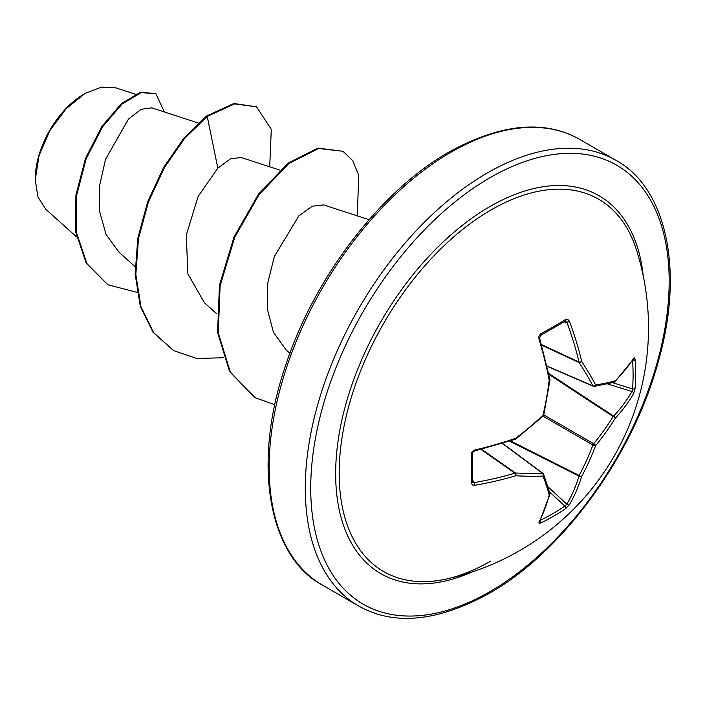 <?xml version="1.0" encoding="UTF-8"?>
<svg xmlns="http://www.w3.org/2000/svg" width="705" height="705" viewBox="0 0 705 705"><rect width="100%" height="100%" fill="white"/><g stroke="black" fill="none" stroke-linecap="round" stroke-linejoin="round"><path stroke-width="1.06" d="M540.479 335.474L539.66 338.188A1.93 0.476 163.2 0 1 538.92 338.832L538.884 336.259L540.682 333.826A1.93 1.013 -118.2 0 1 540.479 335.474L565.384 321.101A1.93 1.216 -121.9 0 0 565.674 319.4L567.543 319.171L569.42 321.224A257.307 160.943 55.5 0 1 581.687 361.454A255.941 92.549 39.2 0 1 595.61 384.93A255.941 66.79 12.4 0 0 615.209 380.815A1.93 1.674 74.2 0 1 614.055 382.269A1.93 1.93 0 0 0 614.892 381.784A1.93 1.401 45.2 0 1 614.593 381.987M633.619 358.299A1.93 1.533 32.6 0 1 633.425 359.101L614.892 381.784A1.93 1.401 45.2 0 0 615.209 380.815A257.307 135.043 -4.2 0 0 633.619 358.299L634.465 357.77L635.099 359.48A256.576 193.549 35.7 0 1 635.654 374.038A256.576 193.549 35.7 0 1 635.099 388.332A1.93 1.154 -175.4 0 1 632.526 388.904A254.655 192.095 -144.3 0 0 633.09 374.725A254.655 192.095 -144.3 0 0 632.544 360.466M446.009 579.087L446.009 579.087A214.981 124.115 -60 0 1 340.894 445.798A214.981 124.115 -60 0 1 491.173 209.87A214.981 124.115 -60 0 1 636.324 249.447L636.324 249.447A257.307 257.307 0 0 1 446.009 579.087C460.312 575.994 475.223 569.992 490.75 561.092M635.099 388.332L633.619 393.505A257.307 160.934 -175.5 0 1 615.209 418.303A255.941 205.217 159.6 0 1 595.61 445.701A255.941 205.217 80.4 0 1 581.687 476.368A257.307 160.943 55.5 0 1 569.42 504.709L565.674 508.578A256.576 193.549 -155.7 0 1 553.575 516.21A256.576 193.549 -155.7 0 1 540.682 523.004L539.122 523.401L538.92 522.317A1.93 1.533 27.4 0 0 539.528 521.744L549.9 494.355A1.93 1.401 14.8 0 0 549.926 493.993M472.447 481.33L474.209 482.564A255.377 159.727 4.5 0 0 514.879 473.152A1.93 1.031 -55 0 1 515.399 472.967A254.02 91.853 20.8 0 0 542.489 473.284A1.93 1.366 87.9 0 1 542.982 476.078A255.941 92.549 -159.2 0 1 515.69 475.76A257.307 160.934 -175.5 0 1 474.721 485.251L472.465 484.961L471.266 482.916A256.576 80.167 -103.4 0 0 471.266 454.064L472.006 451.834L474.721 450.037A257.307 135.043 -4.2 0 0 515.69 438.263A255.941 179.458 -27.7 0 0 542.982 415.315A255.941 179.458 -92.3 0 0 549.213 380.207A257.307 135.043 -115.8 0 0 538.92 338.832M84.468 93.756A69.61 40.185 120 0 0 35.25 179.008M135.369 94.214L115.84 87.861L101.388 87.129L85.155 93.368L66.058 108.781L49.87 130.619L39.057 155.576L35.25 179.854L37.982 197.109L45.878 209.323L76.554 236.906M198.272 123.005L151.751 107.847L141.212 109.266L128.469 119.083L105.521 159.348L99.634 185.433L99.608 211.429L106.067 234.474L118.819 252.037L135.069 266.649M279.885 170.125L241.189 157.515L230.606 158.757L217.819 168.16L198.149 196.413L186.296 235.029L187.865 273.848L204.424 302.727M369.067 219.704L323.683 204.917L312.324 206.177L298.761 215.977L274.315 256.567L267.812 282.828L267.336 309.063L273.434 332.328L286.054 349.821M217.819 168.16L207.235 116.422L234.58 103.882L256.55 106.834L271.293 129.323L269.707 166.803M136.981 292.355L107.856 284.741L86.935 263.635L76.387 232.368L76.572 195.646L86.169 158.792L102.533 126.882L122.115 104.005L141.053 92.69L155.796 93.571L164.362 111.954M206.556 116.034L183.97 138.013L163.666 167.332L147.706 201.665L137.81 238.237L135.149 274.095L140.286 306.331L153.1 332.372L173.509 350.552L153.778 332.769L140.965 306.728L135.827 274.483L138.488 238.625L148.385 202.053L164.344 167.728L184.648 138.4L207.235 116.422L206.556 116.034L233.901 103.485L256.55 106.834M107.521 284.547L86.248 263.247L75.708 231.98L75.884 195.259L85.49 158.396L101.855 126.486L121.436 103.609L140.374 92.293L155.796 93.571M173.509 350.552L196.766 358.493L223.318 357.743M357.312 215.88L358.713 175.192L352.791 160.705L342.974 151.284L318.563 148.491L288.856 163.542L259.14 194.58L234.721 237.338L220.101 285.745L218.277 332.892L230.306 372.037L255.131 397.682L274.853 404.74M342.974 151.284L317.885 148.103L288.169 163.146L258.462 194.192L234.042 236.942L219.422 285.358L217.598 332.496L229.627 371.65L254.787 397.479M548.719 373.474L613.65 416.126A1.93 1.348 -137 0 1 615.209 418.303A1.93 0.802 -148.3 0 0 613.13 416.54A1.93 0.996 -56.7 0 1 613.65 416.126A255.377 159.727 4.5 0 0 631.918 391.513L632.526 388.904L612.522 382.692M593.672 386.322A1.93 1.11 -66.6 0 1 593.31 386.278A1.93 1.11 -66.6 0 1 592.94 385.899A1.93 1.366 -27.9 0 0 595.61 384.93A1.93 1.542 81.4 0 1 593.672 386.322M547.089 366.071L592.94 385.899A254.02 91.853 -140.8 0 0 579.122 362.599A1.93 1.031 -65 0 1 579.016 362.053A1.93 0.793 -13.3 0 0 581.687 361.454A1.93 1.19 -33.2 0 1 579.122 362.599L541.704 345.159M541.546 344.595L579.016 362.053A255.377 159.735 -124.5 0 0 566.838 322.132L564.881 321.216M472.614 481.956L472.588 481.823A1.93 1.216 -178.1 0 1 471.266 482.916M502.392 443.489L542.489 473.284A1.93 1.11 -53.4 0 1 543 473.416A1.93 1.11 -53.4 0 1 543.22 473.707A1.93 1.542 -21.4 0 1 543.643 474.262A1.93 1.93 0 0 0 543 473.416L502.63 443.419M565.674 508.578A1.93 1.154 -124.6 0 0 564.881 506.067L566.838 504.234A255.377 159.735 -124.5 0 0 579.016 476.104A1.93 0.996 -63.3 0 1 579.122 475.452A254.02 203.674 -99.6 0 0 592.94 445.005A1.93 0.961 -60 0 1 593.672 443.727A254.02 203.674 -20.4 0 0 613.13 416.54L548.904 374.355M563.929 322L566.838 322.132A1.93 0.564 -20.5 0 0 569.42 321.224M635.099 359.48A1.93 1.066 175.6 0 1 632.658 360.29M633.619 393.505A1.93 1.445 -150.3 0 0 631.918 391.513L607.516 383.934M549.926 379.44A1.93 0.74 169 0 1 549.213 380.207L549.944 380.048A1.93 1.93 0 0 0 549.926 379.44L539.66 338.188M543.035 416.188L592.94 445.005A1.93 0.679 -159.4 0 0 595.61 445.701A1.93 0.679 -140.6 0 0 593.672 443.727L543.766 414.919M543.731 415.095A1.93 0.502 -166.9 0 1 542.982 415.315A1.93 0.502 -133.1 0 1 543.167 416.065A1.93 1.93 0 0 0 543.731 415.095L549.944 380.048M509.609 441.207L579.016 476.104A1.93 1.348 -163 0 0 581.687 476.368A1.93 0.802 -151.7 0 1 579.122 475.452L510.473 440.925M515.919 438.977L515.69 438.263A1.93 0.74 -109 0 1 515.39 439.259A1.93 1.93 0 0 0 515.919 438.977L543.167 416.065M569.42 504.709A1.93 1.445 -149.7 0 1 566.838 504.234L548.076 486.891M515.39 439.259L474.536 450.997A1.93 0.476 -103.2 0 0 474.721 450.037M474.536 450.997L473.452 451.535C474.121 450.98 470.702 453.888 474.536 450.997C470.684 453.888 473.557 452.046 472.588 453.059L472.588 453.059A1.93 1.013 178.2 0 1 471.266 454.064M540.682 523.004A1.93 1.066 -115.6 0 0 540.171 520.484M472.641 480.114L474.209 482.564A1.93 0.564 80.5 0 1 474.721 485.251M538.92 522.317A257.307 135.043 -115.8 0 0 549.213 495.113A1.93 1.401 14.8 0 0 549.9 494.355A1.93 1.93 0 0 0 549.9 493.385L543.643 474.262A1.93 1.542 -21.4 0 1 542.982 476.078A255.941 66.79 -132.4 0 1 549.213 495.113A1.93 1.674 -14.2 0 0 549.9 493.385M481.022 449.429L514.879 473.152A1.93 0.793 73.3 0 1 515.69 475.76A1.93 1.19 93.2 0 0 515.399 472.967L481.594 449.279M540.682 333.826A256.576 80.167 -16.6 0 0 553.575 326.653A256.576 80.167 -16.6 0 0 565.674 319.4M472.324 571.87A218.206 125.984 -60 0 1 335.906 463.441A218.206 125.984 -60 0 1 489.949 206.53A218.206 125.984 -60 0 1 643.233 275.849M489.949 591.636A253.448 146.332 -60 0 1 310.729 488.16A253.448 146.332 -60 0 1 489.949 177.748A253.448 146.332 -60 0 1 669.168 281.224A253.448 146.332 -60 0 1 489.949 591.636M322.432 585.097L358.563 605.956A257.307 148.561 -60 0 1 319.127 399.77A257.307 148.561 -60 0 1 487.217 173.025A257.307 148.561 -60 0 1 615.87 160.282L579.739 139.423A257.307 148.561 120 0 0 451.085 152.165A257.307 148.561 120 0 0 282.996 378.911A257.307 148.561 120 0 0 322.432 585.097C269.204 556.994 251.059 464.331 286.177 363.824C315.135 276.078 381.405 190.165 449.156 151.972C500.823 123.595 544.348 119.409 579.739 139.423M540.259 520.299A254.655 192.095 24.3 0 0 564.881 506.067L549.503 491.843M358.563 605.956C393.945 625.97 437.479 621.784 489.147 593.399C562.29 552.394 633.125 455.492 658.347 361.374C685.084 268.288 665.203 186.746 615.87 160.282M204.415 302.745L216.682 313.769M286.027 349.856L289.887 353.328M107.856 284.741L107.178 284.353M254.443 397.285L255.131 397.682M547.142 366.309L593.31 386.278A1.93 1.93 0 0 0 594.368 386.411L614.055 382.269M472.588 453.059L472.588 481.823"/></g></svg>
